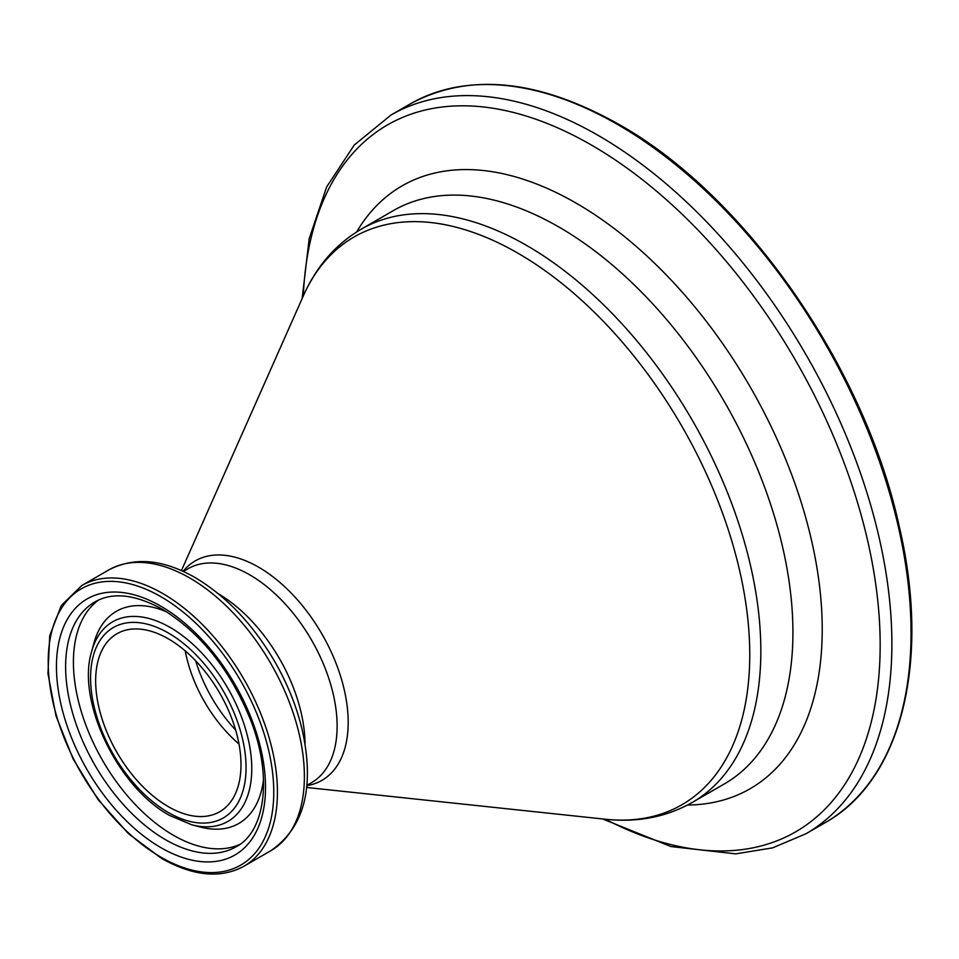 <?xml version="1.0" encoding="UTF-8"?>
<svg xmlns="http://www.w3.org/2000/svg" width="959" height="959" viewBox="0 0 959 959"><rect width="100%" height="100%" fill="white"/><g stroke="black" fill="none" stroke-linecap="round" stroke-linejoin="round"><path stroke-width="1.44" d="M168.316 806.651A102.769 59.338 60 0 1 101.186 716.085A102.769 59.338 60 0 1 116.938 633.743A102.769 59.338 60 0 1 168.316 638.826A102.769 59.338 60 0 1 235.458 729.391A102.769 59.338 60 0 1 219.707 811.746A102.769 59.338 60 0 1 168.316 806.651M239.93 844.352A141.345 81.611 60 0 1 173.363 835.241A141.345 81.611 60 0 1 82.138 714.323A141.345 81.611 60 0 1 98.813 599.914M165.571 839.736A141.345 81.611 60 0 1 73.232 715.186A141.345 81.611 60 0 1 94.893 601.916C112.551 591.847 135.027 594.28 162.323 609.241C200.767 632.916 230.16 669.766 250.515 719.789C273.183 777.15 264.816 832.124 236.238 846.737A141.345 81.611 60 0 1 165.571 839.736M160.98 606.268A147.83 85.351 60 0 1 265.523 787.327A147.83 85.351 60 0 1 160.98 847.684A147.83 85.351 60 0 1 56.449 666.625A147.83 85.351 60 0 1 160.98 606.268M168.316 632.976A109.937 63.474 60 0 1 246.055 767.62A109.937 63.474 60 0 1 168.316 812.501A109.937 63.474 60 0 1 90.578 677.857A109.937 63.474 60 0 1 168.316 632.976M191.812 824.8L169.659 815.474C117.765 787.327 76.157 700.813 91.68 651.365A115.248 66.543 60 0 1 170.27 627.51A115.248 66.543 60 0 1 251.042 755.692A115.248 66.543 60 0 1 191.812 824.8L200.455 827.054A122.476 70.714 60 0 0 263.509 779.343M91.68 651.365L94.042 642.746A122.476 70.714 60 0 1 166.902 611.998M235.638 730.015A105.958 61.172 60 0 1 195.684 660.811M160.98 596.738A159.506 92.088 60 0 1 273.771 792.086A159.506 92.088 60 0 1 160.98 857.214A159.506 92.088 60 0 1 48.202 661.854A159.506 92.088 60 0 1 160.98 596.738M243.862 866.301C220.63 878.84 193.179 876.202 161.52 858.401L128.266 833.491L97.95 799.398L73.148 759.037L55.994 715.858L47.95 673.566L49.736 635.709L61.304 605.489L81.767 585.541A162.095 93.586 60 0 1 162.814 593.561A162.095 93.586 60 0 1 268.712 736.404A162.095 93.586 60 0 1 243.862 866.301L270.822 850.729C304.662 827.233 315.02 786.524 301.905 728.612C296.307 705.68 287.221 683.276 274.646 661.398C252.708 624.033 226.156 596.054 194.965 577.486C162.91 559.157 134.164 556.652 108.727 569.97A162.095 93.586 60 0 1 189.774 578.001A162.095 93.586 60 0 1 295.672 720.844A162.095 93.586 60 0 1 270.822 850.729M218.34 593.777A123.519 71.314 60 0 1 305.022 743.908M183.325 571.456L188.012 568.747A123.519 71.314 60 0 1 249.772 574.861A123.519 71.314 60 0 1 330.471 683.707A123.519 71.314 60 0 1 311.531 782.676L306.844 785.385M183.085 571.336A126.708 73.16 60 0 1 258.594 567.165A126.708 73.16 60 0 1 344.593 691.271A126.708 73.16 60 0 1 306.82 785.661M181.431 570.593L303.344 295.863A327.81 189.259 60 0 1 517.968 253.224A327.81 189.259 60 0 1 745.431 600.694A327.81 189.259 60 0 1 605.513 819.25C637.423 822.678 666.349 817.068 692.278 802.443L724.369 783.911A330.999 191.105 60 0 0 775.112 518.675A330.999 191.105 60 0 0 558.881 226.995A330.999 191.105 60 0 0 393.382 210.596L361.279 229.129A330.999 191.105 60 0 1 526.779 245.528A330.999 191.105 60 0 1 743.021 537.208A330.999 191.105 60 0 1 692.278 802.443M356.664 231.922A348.069 200.958 60 0 1 576.107 203.116A348.069 200.958 60 0 1 815.462 559.337A348.069 200.958 60 0 1 687.555 805.033M303.308 295.947A408.138 235.638 60 0 1 591.571 145.133A408.138 235.638 60 0 1 880.086 636.956A408.138 235.638 60 0 1 605.417 819.238M302.145 298.561L309.182 238.671L326.671 186.885L354.219 145.073L390.984 115.032A414.959 239.582 60 0 1 598.464 135.579A414.959 239.582 60 0 1 869.549 501.257A414.959 239.582 60 0 1 805.944 833.767L825.112 822.702C901.748 780.063 930.961 661.374 899.206 526.203C864.562 366.602 744.867 194.893 618.927 124.394C538.239 79.082 468.651 72.273 410.14 103.968A414.959 239.582 60 0 1 617.632 124.514A414.959 239.582 60 0 1 888.717 490.193A414.959 239.582 60 0 1 825.112 822.702M238.995 743.992A102.769 59.338 60 0 1 185.243 650.909M306.64 787.471L605.513 819.25M602.588 818.938L670.88 846.545L735.793 853.87L772.642 847.852L805.944 833.767M390.984 115.032L410.14 103.968M303.344 295.863C316.326 266.518 335.638 244.269 361.279 229.129M81.767 585.541L108.727 569.97"/></g></svg>
